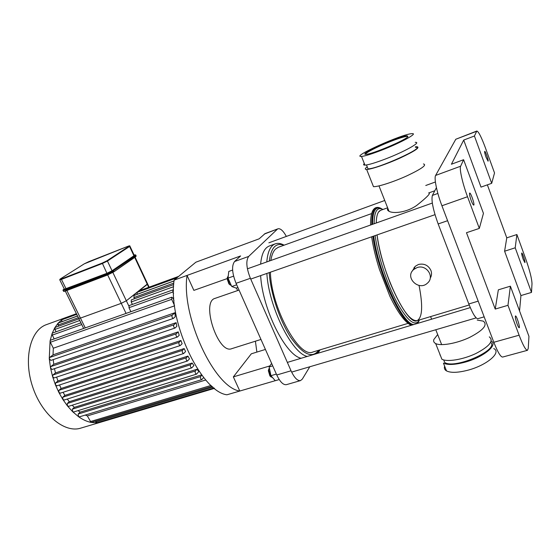 <?xml version="1.0" encoding="UTF-8"?>
<svg xmlns="http://www.w3.org/2000/svg" width="560" height="560" viewBox="0 0 560 560"><rect width="100%" height="100%" fill="white"/><g stroke="black" fill="none" stroke-linecap="round" stroke-linejoin="round"><path stroke-width="0.84" d="M407.967 136.619L407.106 135.8C399.14 135.996 356.776 155.12 366.163 154.294C371.686 154.455 405.804 140.056 407.967 136.619M415.289 146.853L416.857 146.706C420.504 147.287 414.988 151.032 400.309 157.948C386.687 164.143 370.909 169.484 366.653 169.449C365.19 169.442 364.903 168.952 365.806 167.972L367.206 166.782M415.464 147.322C427.308 146.482 376.838 169.372 368.011 168.826L366.485 164.962M423.43 163.954C427.182 164.85 421.764 168.77 407.176 175.714C393.624 181.902 377.825 186.984 373.478 186.662L366.653 169.449M381.738 150.15C401.037 142.695 418.824 132.874 411.894 133.665C402.017 133.945 350.035 157.409 361.494 156.429C364.945 156.121 371.686 154.021 381.738 150.15M364.308 163.527C363.174 164.605 363.391 165.137 364.938 165.116C368.417 164.906 375.179 162.89 385.224 159.075C404.516 151.732 422.198 141.771 415.212 142.366M439.957 355.005L440.069 354.655M489.293 336.861C494.032 340.781 489.566 346.339 475.874 353.528C463.043 359.632 447.097 362.201 441.882 359.233L435.673 343.553C433.902 342.629 433.293 341.292 433.825 339.542L437.675 334.551M477.239 320.068L483.308 321.146C487.963 324.807 483.413 330.225 469.644 337.393C456.75 343.504 440.804 346.297 435.673 343.553M490.728 342.349C499.31 349.93 454.706 369.446 444.703 362.495L443.688 359.933M444.633 366.156C443.961 368.186 444.584 369.768 446.509 370.902C450.709 372.988 457.765 372.778 467.677 370.258C486.696 365.4 501.998 352.331 493.745 348.558M446.509 370.902L443.429 363.132C447.601 365.134 454.65 364.861 464.569 362.292C483.049 357.483 498.4 344.981 491.26 341.061M64.386 289.212L106.904 273.301L112.056 270.774L133.931 255.759L134.218 255.318L129.948 246.197M78.68 318.304L80.437 318.094L78.68 318.304M134.708 257.411L147.336 284.382L147.581 283.857L126.336 300.762L121.254 303.338L126.336 300.762L112.861 272.454M107.681 274.939L121.254 303.338L80.437 318.094L66.878 290.479M173.565 293.503L172.865 291.998L172.928 289.877L129.192 305.564L128.968 307.692L130.879 311.703M176.918 277.83L137.221 292.299L137.144 294.385M178.661 276.388L140.84 290.192L140.462 291.116M148.708 287.322L147.336 284.382L126.336 300.762L128.835 306.005M173.712 284.571L131.341 299.88L131.222 301.952L132.391 304.416M174.027 280.98L134.043 295.505L133.931 297.556L134.491 298.746M126.063 313.411L121.254 303.338L80.437 318.094L85.246 327.894M54.194 338.912L52.283 335.104L52.108 333.522L52.528 333.06L80.927 322.868M56.077 331.779L54.915 329.441L55.139 327.425L78.939 318.822M58.639 326.158L58.079 325.024L58.296 323.029L77.567 316.029M61.747 321.776L61.789 319.809L76.734 314.342M65.534 318.43L65.989 317.506L61.789 319.809L58.058 323.197L54.803 327.719L52.108 333.522L50.099 340.872L49.259 358.61L49.616 357.504L53.032 354.858L174.874 312.753L175.252 316.729L173.376 318.416L50.855 360.409L49.259 358.61L50.512 367.948L50.834 366.569L53.739 364.259L176.141 322.665L176.869 326.34L175.049 328.02L52.059 369.481L50.512 367.948L52.619 376.649L52.878 375.025L55.454 372.925L178.22 331.87L179.214 335.314L177.394 337.043L54.089 377.944L52.619 376.649L55.419 384.79L55.601 382.935L57.946 380.975L180.929 340.494L182.133 343.721L180.278 345.541L56.805 385.854L55.419 384.79L58.842 392.399L58.926 390.32L61.103 388.458L184.17 348.572L185.577 351.582L183.652 353.528C182.427 352.996 182.021 351.946 182.42 350.378L184.17 348.572M173.782 298.032L172.998 298.312M174.566 305.851L53.326 348.222L53.032 354.858M53.235 359.59L53.739 364.259M54.488 368.662L55.454 372.925M56.637 377.097L57.946 380.975M59.521 384.965L61.103 388.458M63.077 392.287L64.876 395.381L187.908 356.097L189.504 358.883L187.474 360.99C186.27 360.465 185.864 359.415 186.256 357.854L187.908 356.097M67.298 399.049L69.265 401.702L192.129 363.027L193.921 365.568L191.751 367.885C190.561 367.367 190.162 366.324 190.547 364.763L192.129 363.027M72.226 405.202L74.312 407.351L196.868 369.292L198.877 371.525L196.497 374.15C195.328 373.632 194.936 372.596 195.314 371.042L196.868 369.292M78.05 410.627L80.136 412.16L201.677 374.878M85.267 415.072L87.339 415.905L205.814 379.981M180.929 340.494L179.039 342.391C178.633 343.959 179.046 345.009 180.278 345.541M176.141 322.665L173.789 324.877C173.376 326.431 173.796 327.481 175.049 328.02M178.22 331.87L176.141 333.893C175.728 335.454 176.148 336.504 177.394 337.043M174.874 312.753L172.109 315.273C171.703 316.82 172.123 317.87 173.376 318.416M53.326 348.222L50.337 342.265L50.099 340.872L50.589 340.193L171.752 297.206L172.963 298.235L173.971 300.398M67.06 317.121L76.419 313.698M174.517 305.48L171.675 299.355L171.752 297.206M172.928 289.877L173.523 290.052M60.34 393.113L58.842 392.399L62.853 399.455L62.818 397.187L64.876 395.381M203.714 377.482L201.796 379.631C200.655 379.12 200.263 378.091 200.634 376.551L201.859 375.123M79.52 416.745L78.624 416.745L78.148 414.022L80.136 412.16M68.684 406.245L67.452 405.93L67.291 403.48L69.265 401.702M73.752 411.88L72.674 411.733L72.366 409.136L74.312 407.351M64.225 399.959L62.853 399.455L67.452 405.93L72.674 411.733L78.624 416.745C82.817 419.706 86.961 421.596 91.063 422.415L87.339 415.905M214.025 387.968L96.95 422.807L95.41 421.19M101.801 421.855L101.031 421.589M212.093 386.337L91.063 422.415L96.824 422.828L101.164 422.058L214.515 388.353M66.521 317.303L46.48 324.618C30.422 330.015 23.191 358.582 32.578 386.638C41.776 414.757 64.61 433.384 80.724 428.134L101.164 422.058M275.247 380.688L239.806 391.034C214.487 387.758 180.936 316.127 187.047 275.429L240.618 255.941L234.577 261.52C231.518 265.734 232.008 273 236.054 283.311L276.766 374.99C280.056 381.913 283.276 385.133 286.426 384.657L300.538 380.59C297.486 381.038 294.315 377.769 291.039 370.79L276.766 374.99M236.054 283.311L250.383 278.299C246.323 267.897 245.763 260.603 248.689 256.41L234.577 261.52M264.292 234.073L278.012 228.795L265.062 233.597L259.147 238.826L195.881 262.192L174.125 280.126L187.047 275.429L193.872 290.381L227.276 278.551M277.277 229.264L248.689 256.41M278.012 228.795C280.462 228.27 283.248 230.811 286.363 236.418M300.538 380.59L302.344 379.071L309.799 366.765M318.01 353.22L320.047 349.853M265.419 349.44L251.321 353.808L233.352 376.887L239.806 391.034L226.926 394.793C201.089 391.727 167.524 320.726 174.125 280.126M260.981 339.437L231.728 348.677C218.169 354.648 200.641 301.651 215.089 298.361L239.057 290.073M236.341 288.05L237.734 290.528M255.402 341.201L256.879 352.086M269.857 365.925L233.352 376.887M250.383 278.299L291.039 370.79M507.976 305.312L510.384 286.181L528.948 336.357L528.255 348.313L527.485 350.308C525.735 350.231 522.942 345.191 519.113 335.202L507.976 305.312L495.222 309.078L466.48 232.715L479.325 228.403L467.53 196.735C462.504 183.393 459.221 168.672 460.635 166.215L463.603 159.712L451.416 164.234L463.708 140.07L474.425 135.996L491.694 183.316L494.529 172.963L485.38 147.763C481.376 137.039 478.52 131.46 476.819 131.033L474.425 135.996M460.635 166.215L435.624 175.427C433.874 177.989 436.863 192.626 441.924 205.765L467.53 196.735M519.113 335.202L493.829 342.272L441.924 205.765M435.624 175.427L455.798 139.251L476.56 131.32M476.819 131.033L455.798 139.251M493.829 342.272C497.7 352.128 500.647 357.056 502.663 357.056L527.485 350.308M525.623 258.608C529.69 270.228 531.818 278.586 532 283.696L531.496 292.418L520.933 295.568L504.602 251.209L506.772 237.846L516.887 234.535L525.623 258.608M487.368 184.849L506.772 237.846M517.125 324.037C515.585 319.557 515.039 316.855 515.473 315.945C516.502 315.35 520.38 327.684 519.183 327.74C518.742 327.712 518.056 326.473 517.125 324.037M436.422 187.684L432.383 195.419C431.123 200.193 433.048 209.706 438.165 223.951L468.818 303.975C472.731 313.796 475.755 318.703 477.883 318.682L484.155 316.841M516.887 234.535L515.214 247.8L531.496 292.418M515.214 247.8L504.602 251.209M491.694 183.316L481.012 187.11L463.708 140.07M479.325 228.403L483.448 213.367L463.603 159.712M495.222 309.078L498.344 289.835L510.384 286.181M520.933 295.568L519.547 310.947M523.173 259.273C521.969 255.759 521.493 253.673 521.745 253.022C522.417 252.567 525.679 262.584 524.867 262.598L523.173 259.273M471.205 200.564C469.728 196.336 469.217 193.83 469.665 193.053C470.743 192.367 475.006 204.981 473.739 205.114C473.2 205.058 472.353 203.539 471.205 200.564M486.045 157.234C484.883 153.874 484.435 151.914 484.701 151.347C485.394 150.836 488.901 161.105 488.054 161.161L486.045 157.234M417.06 267.589C426.37 264.047 435.001 276.843 427.539 283.052C418.894 291.641 404.243 277.228 413.742 269.472L417.06 267.589M412.363 270.991L415.156 266.371L418.46 264.467C424.165 263.263 428.316 265.251 430.92 270.445C431.914 273.224 431.683 275.786 430.234 278.145M380.611 210.329C377.874 211.365 376.418 215.586 376.25 223.006C376.341 217.728 377.125 214.053 378.595 211.967L380.611 210.329L387.625 207.795M377.055 234.92C379.162 250.089 383.614 266.294 390.411 283.542C401.24 308.945 410.137 321.314 417.102 320.649C407.568 326.578 381.157 271.432 377.055 234.92M414.561 267.673L414.848 268.639M419.055 285.432C423.052 305.921 422.401 317.66 417.102 320.649L469.21 304.969M365.561 154.28C365.148 152.936 377.881 146.433 390.313 141.575C398.419 138.425 403.977 136.682 406.98 136.367M434.826 190.75L428.631 192.983C431.193 192.892 427.266 197.008 416.836 205.331C406.833 212.52 393.316 213.871 389.004 211.281C387.422 210.399 387.051 209.461 387.891 208.46M433.475 208.915L432.383 203.476M227.5 277.046L227.136 278.859L228.907 283.885L230.335 285.068M231.378 285.663L229.572 284.221L227.437 278.187L228.298 275.625M236.712 284.788L231.756 286.517L236.173 288.113L237.916 287.504M232.617 270.074L228.767 271.453L228.018 278.124L231.756 286.517M233.597 276.15L228.018 278.124M318.675 350.266C312.284 358.883 302.988 354.613 290.787 337.463C279.643 320.509 270.487 292.999 269.213 272.615M269.311 261.03C271.047 247.639 275.919 242.382 283.941 245.238M316.827 353.577L318.864 350.21M284.123 245.175C280.854 243.369 277.914 242.921 275.289 243.838C270.515 245.665 267.68 251.692 266.791 261.926M266.868 273.434C268.716 306.915 291.97 353.549 307.314 356.426M371.609 213.577L278.32 247.268L275.408 249.186C273.175 251.468 271.656 255.234 270.858 260.484M270.403 272.202C271.201 307.804 299.334 358.932 312.956 351.988L407.932 323.407M275.289 243.838L269.332 246.001C264.488 247.856 261.583 253.89 260.624 264.117M260.645 275.611C262.332 309.029 285.642 355.467 301.175 358.267M476.133 317.849L474.229 315.378M268.786 369.033L268.338 370.664L269.899 375.921L271.166 377.048M272.65 377.685L270.55 376.306L268.681 369.992L269.332 367.906M271.628 363.419L269.136 366.94L270.928 375.69L275.268 380.709L279.216 379.554M272.713 365.869L269.136 366.94M276.367 374.087L270.928 375.69M106.904 273.301L102.256 263.053L61.46 278.908L61.439 279.405L102.242 263.557L107.429 261.044L106.918 260.799L102.256 263.053M61.46 278.908C59.85 279.51 59.5 279.503 60.424 278.88L60.333 278.936M59.752 279.769L61.439 279.405L66.094 288.883M112.056 270.774L107.429 261.044L129.584 246.477L129.101 246.246L106.918 260.799M60.424 278.88L84.224 263.872M127.778 246.372L127.736 246.386C129.381 245.763 129.836 245.714 129.101 246.246M133.931 255.759L129.584 246.477L129.892 246.064C129.955 245.651 129.241 245.756 127.757 246.372L88.69 261.709M84.308 263.816L127.736 246.386M135.87 255.213L135.597 256.795L113.883 271.803M134.89 255.388C135.765 254.758 135.506 254.653 134.113 255.087L135.779 255.01L135.38 255.626L134.89 255.388L113.057 270.389L113.918 271.383L106.694 274.932L106.344 273.679L65.499 289.268L65.478 289.765L106.337 274.183L113.568 270.641L135.38 255.626L135.709 256.333L113.806 271.866L107.037 275.191L113.806 271.866M63.091 290.22L65.478 289.765L65.842 290.493L106.694 274.932L107.037 275.191L66.192 290.738L107.009 275.198M65.499 289.268C63.168 290.115 62.657 290.073 63.973 289.149L63.938 289.163C62.972 289.905 62.727 290.325 63.189 290.423L63.546 291.151L66.192 290.738C64.19 291.459 63.308 291.592 63.546 291.151L63.448 290.948M113.057 270.389L106.344 273.679M52.283 335.104L81.76 324.562M54.915 329.441L79.758 320.495M58.079 325.024L78.372 317.674M61.712 321.72L77.532 315.966M137.116 294.322L174.034 280.903M55.601 382.935L179.039 342.391M50.834 366.569L173.789 324.877M52.878 375.025L176.141 333.893M49.616 357.504L172.109 315.273M58.926 390.32L182.42 350.378M133.931 297.556L173.824 283.101M131.222 301.952L173.6 286.685M128.968 307.692L172.865 291.998M50.337 342.265L171.675 299.355M78.148 414.022L200.634 376.551M67.291 403.48L190.547 364.763M72.366 409.136L195.314 371.042M62.818 397.187L186.256 357.854M95.83 422.03L212.975 387.1M90.209 421.624L211.092 385.434M478.191 301.147L468.818 303.975M447.601 220.703L438.165 223.951M437.871 193.445L432.383 195.419M414.022 267.582L414.253 268.352M382.298 209.174C375.179 204.442 371.672 209.58 371.777 224.595M372.904 236.369C377.51 271.369 400.61 322.441 412.216 325.003M417.851 323.316L419.146 320.565M382.067 209.076C375.718 205.548 372.561 210.623 372.596 224.301M373.674 236.103C378.301 272.342 402.955 325.276 413.924 324.492M417.221 323.505L419.013 320.789M382.949 209.482L382.788 209.412C377.104 206.675 374.22 211.463 374.129 223.755M375.116 235.599C377.909 255.878 387.135 284.102 396.998 302.484C407.659 321.223 415.128 327.089 419.398 320.089L419.482 319.935M361.494 156.429L364.938 165.116M88.669 261.716L84.28 263.83L60.389 278.894L59.808 279.902L64.456 289.352M135.639 256.767L136.206 255.927M113.848 271.838L135.597 256.795M83.671 328.454L65.296 291.06M147.581 283.857L135.079 257.152M149.128 287.168L147.672 284.053M60.116 393.239L183.652 353.528M79.275 416.892L201.796 379.631M68.446 406.378L191.751 367.885M73.507 412.027L196.497 374.15M63.994 400.092L187.474 360.99M415.156 266.371L413.742 269.472M378.413 207.459C373.037 206.794 370.433 212.653 370.594 225.015M371.665 236.803C373.156 246.946 375.781 257.922 379.54 269.724L389.851 296.198C397.719 312.445 404.817 322.154 411.145 325.325M441.665 344.645L435.785 329.756M431.613 319.193L430.584 316.589M389.004 211.281L378.987 185.906M228.907 283.885L229.572 284.221M227.136 278.859L227.437 278.187M250.726 279.076L435.015 214.662M247.408 268.821L432.313 203.063M269.899 375.921L270.55 376.306M268.338 370.664L268.681 369.992M291.648 372.099L476.014 317.933M287.35 362.404L470.288 307.615M268.856 242.809L384.741 200.48M425.768 185.493L435.4 181.979"/></g></svg>
